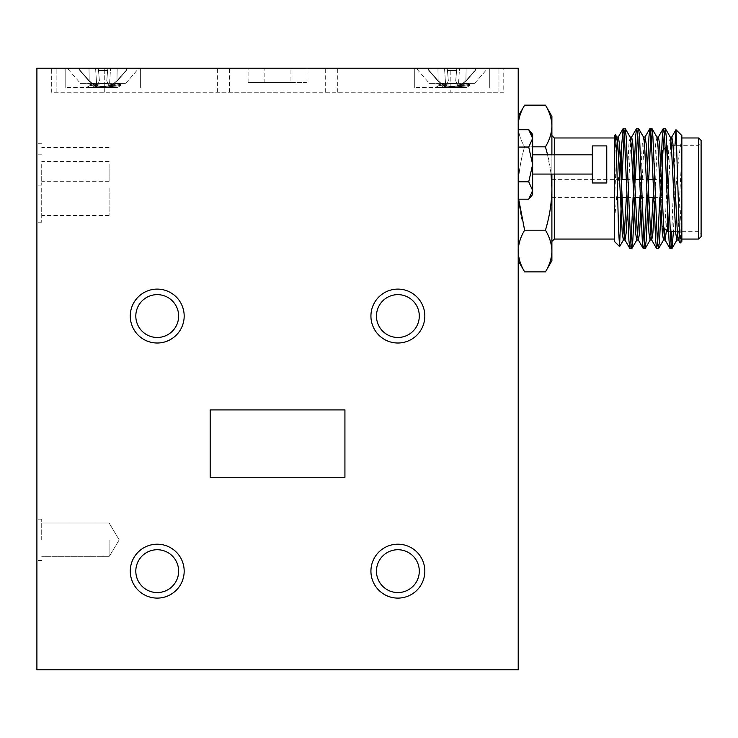 <?xml version="1.0" encoding="UTF-8"?>
<svg xmlns="http://www.w3.org/2000/svg" width="738" height="738" viewBox="0 0 738 738"><rect width="100%" height="100%" fill="white"/><g stroke="black" fill="none" stroke-linecap="round" stroke-linejoin="round"><path stroke-width="0.55" stroke-dasharray="3.69 2.77" d="M545.447 271.879C549.561 265.071 551.71 258.125 551.895 251.031C551.72 243.927 549.57 236.981 545.447 230.191C549.589 216.52 551.738 202.627 551.895 188.513L551.895 241.455L551.895 188.513C551.701 174.214 549.552 160.321 545.447 146.825L524.653 146.825C520.548 160.321 518.399 174.214 518.205 188.513L518.205 260.708L518.205 188.513C518.362 202.627 520.511 216.52 524.653 230.191C520.539 236.999 518.39 243.946 518.205 251.031C518.38 258.134 520.53 265.08 524.653 271.879M662.595 207.756L662.595 150.487M662.115 196.695L662.115 177.203M701.1 236.64L701.1 140.377M698.692 137.978L698.692 239.047M667.41 205.801L667.41 231.345M614.468 135.571L614.468 146.272L615.326 134.703M619.274 170.626L614.468 220.265L614.468 241.455M621.497 197.415L621.682 179.611M674.993 145.672L674.624 204.011L675.897 188.513C677.807 164.085 679.79 147.692 681.847 139.334L681.847 135.571M681.847 241.455L681.847 209.26L680.261 243.042M681.847 139.334L681.847 209.26M674.624 157.914L671.783 231.345M665.132 128.347L664.301 132.739M663.296 149.786L662.595 166.022M662.18 177.203L662.115 178.947M662.087 179.611L661.027 210.016M660.888 167.009L659.827 197.415M651.765 128.347L650.934 132.739M648.72 179.611L648.13 197.415M647.512 167.009L646.451 197.415M638.398 128.347L637.558 132.739M635.353 179.611L634.754 197.415M633.684 179.611L633.084 197.415M674.624 204.011L673.453 231.345M670.99 244.287L670.15 248.678M657.613 244.287L656.783 248.678M644.246 244.287L643.407 248.678M630.879 244.287L630.04 248.678M614.468 188.513L614.468 137.978L614.468 188.513M41.715 164.445L41.715 185.146L41.715 164.445M109.095 164.445L109.095 181.29L109.095 164.445M41.715 188.513L41.715 222.203L41.715 188.513M109.095 188.513L109.095 215.468L109.095 188.513M36.9 164.445L36.9 185.146L36.9 164.445M36.9 188.513L36.9 222.203L36.9 188.513M103.08 68.182L65.774 68.182L103.08 68.182M103.08 87.435L65.774 87.435L103.08 87.435M452.025 68.182L414.728 68.182L452.025 68.182M452.025 87.435L414.728 87.435L452.025 87.435M277.553 92.25L217.387 92.25L277.553 92.25M307.017 68.182L277.553 68.182L290.947 68.182L290.947 82.628L307.017 82.628L307.017 68.182L264.158 68.182L264.158 82.628L248.088 82.628L248.088 68.182L290.947 68.182M248.088 68.182L264.158 68.182M592.328 145.912L592.328 182.978M606.765 182.978L606.765 145.912M532.642 194.528L532.642 134.362M36.9 539.865L36.9 519.165L36.9 539.865M41.715 539.865L41.715 519.165L41.715 539.865M109.095 539.865L109.095 556.71L109.095 539.865M130.275 316.058A26.955 26.955 0 0 0 157.222 343.013A26.955 26.955 0 0 0 184.177 316.058A26.955 26.955 0 0 0 157.222 289.102A26.955 26.955 0 0 0 130.275 316.058M135.81 316.058A21.42 21.42 0 0 0 157.222 337.478A21.42 21.42 0 0 0 178.642 316.058A21.42 21.42 0 0 0 157.222 294.637A21.42 21.42 0 0 0 135.81 316.058M370.928 316.058A26.955 26.955 0 0 0 397.874 343.013A26.955 26.955 0 0 0 424.83 316.058A26.955 26.955 0 0 0 397.874 289.102A26.955 26.955 0 0 0 370.928 316.058M376.463 316.058A21.42 21.42 0 0 0 397.874 337.478A21.42 21.42 0 0 0 419.295 316.058A21.42 21.42 0 0 0 397.874 294.637A21.42 21.42 0 0 0 376.463 316.058M370.928 571.147A26.955 26.955 0 0 0 397.874 598.103A26.955 26.955 0 0 0 424.83 571.147A26.955 26.955 0 0 0 397.874 544.192A26.955 26.955 0 0 0 370.928 571.147M376.463 571.147A21.42 21.42 0 0 0 397.874 592.568A21.42 21.42 0 0 0 419.295 571.147A21.42 21.42 0 0 0 397.874 549.727A21.42 21.42 0 0 0 376.463 571.147M130.275 571.147A26.955 26.955 0 0 0 157.222 598.103A26.955 26.955 0 0 0 184.177 571.147A26.955 26.955 0 0 0 157.222 544.192A26.955 26.955 0 0 0 130.275 571.147M135.81 571.147A21.42 21.42 0 0 0 157.222 592.568A21.42 21.42 0 0 0 178.642 571.147A21.42 21.42 0 0 0 157.222 549.727A21.42 21.42 0 0 0 135.81 571.147M111.632 87.435L126.355 70.507L116.955 80.756L109.316 87.121L106.761 80.756L107.656 70.507L98.505 70.507L99.399 80.756L96.844 87.121L89.206 80.756L79.805 70.507L89.206 80.756L80.267 70.507L79.667 68.182L107.859 68.182L79.187 68.182L110.589 68.182L79.187 68.182L80.267 70.507L89.206 80.756L96.844 87.121L89.206 80.756L88.984 68.182L89.206 80.756L96.844 87.121L99.399 80.756L96.844 87.121L95.571 68.182L96.844 87.121L99.399 80.756L98.302 68.182L98.505 70.507L107.656 70.507L98.505 70.507L98.302 68.182L99.399 80.756L98.302 68.182L99.399 80.756L98.302 68.182L98.505 70.507L107.656 70.507L107.859 68.182L117.176 68.182L107.859 68.182L106.761 80.756L107.656 70.507L106.761 80.756L109.316 87.121L106.761 80.756L107.859 68.182L106.761 80.756L109.316 87.121L110.589 68.182L126.484 68.182L110.589 68.182L109.316 87.121L116.955 80.756L109.316 87.121L110.589 68.182L109.316 87.121L116.955 80.756L117.176 68.182L126.973 68.182L117.176 68.182L116.955 80.756L125.894 70.507L126.484 68.182L126.973 68.182L126.484 68.182L126.355 70.507L126.973 68.182L126.355 70.507L116.955 80.756L117.176 68.182L116.955 80.756L126.355 70.507L111.632 87.435L94.529 87.435L79.805 70.507L79.187 68.182L79.805 70.507L94.529 87.435L111.632 87.435M80.47 83.403L125.691 83.403L138.919 68.182L67.241 68.182L138.919 68.182L67.241 68.182L138.919 68.182L125.691 83.403L80.47 83.403L67.241 68.182L80.47 83.403L125.691 83.403L80.47 83.403M460.577 87.435L475.3 70.507L465.899 80.756L458.261 87.121L455.706 80.756L456.601 70.507L447.449 70.507L448.344 80.756L445.789 87.121L438.151 80.756L428.75 70.507L438.151 80.756L429.212 70.507L428.612 68.182L456.804 68.182L428.132 68.182L459.534 68.182L428.132 68.182L429.212 70.507L438.151 80.756L445.789 87.121L438.151 80.756L437.929 68.182L438.151 80.756L445.789 87.121L448.344 80.756L445.789 87.121L444.516 68.182L445.789 87.121L448.344 80.756L447.246 68.182L447.449 70.507L456.601 70.507L447.449 70.507L447.246 68.182L448.344 80.756L447.246 68.182L448.344 80.756L447.246 68.182L447.449 70.507L456.601 70.507L456.804 68.182L466.121 68.182L456.804 68.182L455.706 80.756L456.601 70.507L455.706 80.756L458.261 87.121L455.706 80.756L456.804 68.182L455.706 80.756L458.261 87.121L459.534 68.182L475.438 68.182L459.534 68.182L458.261 87.121L465.899 80.756L458.261 87.121L459.534 68.182L458.261 87.121L465.899 80.756L466.121 68.182L475.918 68.182L466.121 68.182L465.899 80.756L474.838 70.507L475.438 68.182L475.918 68.182L475.438 68.182L475.3 70.507L475.918 68.182L475.3 70.507L465.899 80.756L466.121 68.182L465.899 80.756L475.3 70.507L460.577 87.435L443.473 87.435L428.75 70.507L428.132 68.182L428.75 70.507L443.473 87.435L460.577 87.435M429.415 83.403L474.635 83.403L487.864 68.182L416.186 68.182L487.864 68.182L416.186 68.182L487.864 68.182L474.635 83.403L429.415 83.403L416.186 68.182L429.415 83.403L474.635 83.403L429.415 83.403M101.355 83.403L119.187 83.403L114.538 83.403L120.875 84.353L114.538 83.403L94.934 83.403L104.298 83.403L90.534 85.248L104.298 83.403L88.246 83.403L94.934 83.403L90.35 84.483L94.934 83.403L101.355 83.403M103.08 86.401L120.995 84.483L119.187 83.403L120.995 84.483L112.038 85.765L86.623 87.435L90.534 85.248L86.623 87.435L103.827 87.435L90.35 85.442L90.35 84.483L90.35 85.442L96.715 86.724L112.683 87.435L96.715 85.765L90.534 84.676L88.246 83.403L90.534 84.676L96.715 85.765L112.683 87.435L117.554 87.435L120.995 85.442L103.08 83.523L120.995 85.442L120.995 84.483L120.875 85.58L103.08 87.361L120.875 85.58L117.554 87.435L89.556 87.435L112.683 87.435L89.556 87.435L103.08 86.401M125.894 70.507L126.484 68.182L125.894 70.507M450.309 83.403L468.132 83.403L463.482 83.403L469.82 84.353L463.482 83.403L443.889 83.403L453.243 83.403L439.479 85.248L453.243 83.403L437.191 83.403L443.889 83.403L439.294 84.483L443.889 83.403L450.309 83.403M452.025 86.401L469.94 84.483L468.132 83.403L469.94 84.483L460.982 85.765L438.51 87.435L435.577 87.435L439.479 85.248L435.568 87.435L452.772 87.435L439.294 85.442L439.294 84.483L439.294 85.442L445.66 86.724L461.628 87.435L445.66 85.765L439.479 84.676L437.191 83.403L439.479 84.676L445.66 85.765L461.628 87.435L466.508 87.435L469.94 85.442L452.025 83.523L469.94 85.442L469.94 84.483L469.82 85.58L452.025 87.361L469.82 85.58L466.499 87.435L438.51 87.435L461.628 87.435L438.51 87.435L452.025 86.401M474.838 70.507L475.438 68.182L474.838 70.507M456.601 70.507L455.706 80.756L456.601 70.507M429.212 70.507L428.612 68.182L429.212 70.507M438.151 80.756L437.929 68.182L438.151 80.756M445.789 87.121L444.516 68.182L445.789 87.121M107.656 70.507L106.761 80.756L107.656 70.507M80.267 70.507L79.667 68.182L80.267 70.507M89.206 80.756L88.984 68.182L89.206 80.756M96.844 87.121L95.571 68.182L96.844 87.121M36.9 443.603L36.9 669.818L518.205 669.818L518.205 68.182L36.9 68.182L36.9 443.603M518.205 181.816L518.205 147.074L518.205 181.816L528.74 181.816L532.642 164.445L528.74 147.074L532.642 138.393L531.941 134.823M518.205 129.713L518.205 147.074L518.205 129.713M450.826 68.182L51.337 68.182L498.953 68.182L450.826 68.182L450.826 92.25L503.768 92.25L503.768 68.182L503.768 92.25L51.337 92.25L51.337 68.182L51.337 92.25L498.953 92.25L450.826 92.25L450.826 68.182M344.932 477.292L344.932 409.913L210.173 409.913L210.173 477.292L344.932 477.292M532.642 190.496L528.74 181.816M528.74 147.074L518.205 147.074M56.153 92.25L56.153 68.182L56.153 92.25M498.953 92.25L498.953 68.182L498.953 92.25M248.088 82.628L290.947 82.628M307.017 82.628L264.158 82.628M545.447 230.191L524.653 230.191M518.657 199.177L518.205 188.513C518.399 174.214 520.548 160.321 524.653 146.825C520.539 140.026 518.39 133.08 518.205 125.986C518.38 133.089 520.53 140.036 524.653 146.825L532.642 146.825M547.578 154.823L551.065 174.076M524.653 105.147C520.539 111.955 518.39 118.901 518.205 125.986M545.447 146.825C549.561 140.026 551.71 133.08 551.895 125.986C551.72 118.883 549.57 111.936 545.447 105.147M551.895 260.708L551.895 116.318M551.895 154.823L551.895 174.076M551.895 188.513L551.895 135.571L551.895 188.513M625.031 128.347L624.191 132.739M621.986 179.611L621.682 188.513M681.847 188.513L681.847 239.047L681.847 188.513L679.615 233.097L678.342 239.85M614.468 146.272L614.468 220.265M698.692 188.513L698.692 145.672L698.692 188.513M667.41 188.513L667.41 145.672L667.41 188.513M681.847 152.443L678.074 231.345M677.668 236.234L676.838 239.988M670.316 137.176L669.034 143.928L664.873 228.817M664.301 236.234L663.462 239.988M656.949 137.176L655.667 143.928L653.084 197.415M650.934 236.234L650.095 239.988M643.573 137.176L642.3 143.928L639.717 197.415M637.558 236.234L636.728 239.988M630.206 137.176L628.924 143.928L626.35 197.415M624.191 236.234L623.352 239.988M616.839 137.176L615.557 143.928L614.468 162.323M671.82 137.028L670.99 140.792M670.584 145.672L666.442 230.385M658.453 137.028L657.337 143.928L654.2 210.016M645.086 137.028L643.97 143.928L640.833 210.016M631.71 137.028L630.593 143.928L627.466 210.016M618.343 137.028L617.503 140.792M616.544 154.648L614.468 201.778M554.303 239.047L554.303 137.978M554.303 154.823L554.303 174.076M104.279 92.25L104.279 68.182L104.279 92.25M675.593 231.345L698.692 231.345L701.1 233.752M662.595 226.538L663.646 227.581M668.517 231.345L670.187 231.345M551.895 197.415L622.033 197.415M626.996 197.415L635.409 197.415M640.363 197.415L648.776 197.415M653.739 197.415L662.115 197.415M109.095 181.29L41.715 181.29M109.095 215.468L41.715 215.468M41.715 185.146L36.9 185.146M41.715 222.203L36.9 222.203M65.774 87.435L65.774 68.182L65.774 87.435M414.728 87.435L414.728 68.182L414.728 87.435M325.679 92.25L325.679 68.182M217.387 92.25L217.387 68.182M41.715 560.557L36.9 560.557L41.715 560.557M109.095 556.71L41.715 556.71L109.095 556.71L119.215 539.865L109.095 556.71M119.215 539.865L109.095 523.021L41.715 523.021L109.095 523.021L119.215 539.865M41.715 519.165L36.9 519.165L41.715 519.165M337.718 92.25L337.718 68.182M229.426 92.25L229.426 68.182M140.377 87.435L140.377 68.182L140.377 87.435M489.322 87.435L489.322 68.182L489.322 87.435M41.715 154.823L36.9 154.823M41.715 143.753L36.9 143.753M109.095 161.557L41.715 161.557M109.095 147.6L41.715 147.6M551.895 179.611L621.331 179.611M626.396 179.611L634.708 179.611M639.772 179.611L648.075 179.611M653.139 179.611L661.442 179.611M665.215 147.877L667.41 145.672L698.692 145.672L701.1 143.264"/><path stroke-width="1.11" d="M662.595 177.203L662.115 177.203L662.115 196.695M701.1 140.377L701.1 236.64L698.692 239.047L698.692 137.978L701.1 140.377M663.646 227.581L667.41 231.345L667.41 205.801M665.215 147.877L662.595 150.487L662.595 207.756M619.569 246.557L614.468 241.455L614.468 135.571L615.427 134.74L616.433 151.382L618.527 229.112L619.569 246.557L621.497 197.415M676.026 129.75L681.847 135.571L681.847 241.455L680.168 243.005L679.163 226.16L676.026 129.75L674.993 145.672M673.453 231.345L671.967 248.549L670.704 240.616L666.248 136.41L665.279 128.467L663.324 128.467L662.355 136.41L660.888 167.009M664.301 132.739L663.296 149.786M662.595 166.022L662.18 177.203M662.115 178.947L662.087 179.611M671.82 248.678L670.003 248.549L669.034 240.616L664.578 136.41L663.462 128.347M661.027 210.016L659.569 240.616L658.453 248.678L657.337 240.616L652.881 136.41L651.912 128.467L649.957 128.467L648.979 136.41L647.512 167.009M650.934 132.739L648.72 179.611M658.453 248.678L656.635 248.549L655.667 240.616L651.211 136.41L650.095 128.347M648.13 197.415L646.193 240.616L645.086 248.678L643.97 240.616L639.514 136.41L638.536 128.467L636.58 128.467L635.612 136.41L633.684 179.611M637.558 132.739L635.353 179.611M645.086 248.678L643.268 248.549L642.3 240.616L637.844 136.41L636.728 128.347M671.783 231.345L670.99 244.287M659.827 197.415L657.613 244.287M646.451 197.415L644.246 244.287M634.754 197.415L632.826 240.616L631.71 248.678L630.593 240.616L626.138 136.41L625.169 128.467L623.213 128.467L619.274 170.626M633.084 197.415L630.879 244.287M631.71 248.678L629.901 248.549L628.924 240.616L624.468 136.41L623.352 128.347M592.328 164.445L592.328 145.912L606.765 145.912L606.765 182.978L592.328 182.978L592.328 164.445M130.275 316.058A26.955 26.955 0 0 0 157.222 343.013A26.955 26.955 0 0 0 184.177 316.058A26.955 26.955 0 0 0 157.222 289.102A26.955 26.955 0 0 0 130.275 316.058M135.81 316.058A21.42 21.42 0 0 0 157.222 337.478A21.42 21.42 0 0 0 178.642 316.058A21.42 21.42 0 0 0 157.222 294.637A21.42 21.42 0 0 0 135.81 316.058M370.928 316.058A26.955 26.955 0 0 0 397.874 343.013A26.955 26.955 0 0 0 424.83 316.058A26.955 26.955 0 0 0 397.874 289.102A26.955 26.955 0 0 0 370.928 316.058M376.463 316.058A21.42 21.42 0 0 0 397.874 337.478A21.42 21.42 0 0 0 419.295 316.058A21.42 21.42 0 0 0 397.874 294.637A21.42 21.42 0 0 0 376.463 316.058M370.928 571.147A26.955 26.955 0 0 0 397.874 598.103A26.955 26.955 0 0 0 424.83 571.147A26.955 26.955 0 0 0 397.874 544.192A26.955 26.955 0 0 0 370.928 571.147M376.463 571.147A21.42 21.42 0 0 0 397.874 592.568A21.42 21.42 0 0 0 419.295 571.147A21.42 21.42 0 0 0 397.874 549.727A21.42 21.42 0 0 0 376.463 571.147M130.275 571.147A26.955 26.955 0 0 0 157.222 598.103A26.955 26.955 0 0 0 184.177 571.147A26.955 26.955 0 0 0 157.222 544.192A26.955 26.955 0 0 0 130.275 571.147M135.81 571.147A21.42 21.42 0 0 0 157.222 592.568A21.42 21.42 0 0 0 178.642 571.147A21.42 21.42 0 0 0 157.222 549.727A21.42 21.42 0 0 0 135.81 571.147M36.9 443.603L36.9 669.818L518.205 669.818L518.205 68.182L36.9 68.182L36.9 443.603M344.932 477.292L344.932 409.913L210.173 409.913L210.173 477.292L344.932 477.292M531.941 134.823L528.74 129.713L532.642 134.362L532.642 194.528L528.74 199.177L532.642 190.496L528.74 199.177L518.205 199.177M518.205 129.713L528.74 129.713L532.642 138.393L528.74 147.074L532.642 164.445L528.74 181.816L532.642 190.496M528.74 181.816L518.205 181.816M528.74 147.074L518.205 147.074M551.065 174.076L551.895 188.513C551.738 202.627 549.589 216.52 545.447 230.191C549.561 236.999 551.71 243.946 551.895 251.031C551.72 258.134 549.57 265.08 545.447 271.879L524.653 271.879C520.539 265.071 518.39 258.125 518.205 251.031C518.38 243.927 520.53 236.981 524.653 230.191L518.657 199.177M545.447 230.191L524.653 230.191M551.895 154.823L551.895 116.318L545.447 105.147C549.561 111.955 551.71 118.901 551.895 125.986C551.72 133.089 549.57 140.036 545.447 146.825L547.578 154.823M545.447 146.825L532.642 146.825M545.447 105.147L524.653 105.147C520.53 111.936 518.38 118.883 518.205 125.986M551.895 174.076L551.895 260.708L545.447 271.879M624.191 132.739L621.986 179.611M621.682 179.611L621.682 146.355M678.074 231.345L677.668 236.234M678.508 239.988L676.838 239.988L675.722 233.097L671.266 143.928L670.316 137.176L665.279 128.467M664.873 228.817L664.301 236.234M666.442 230.385L665.132 239.988L663.462 239.988L662.355 233.097L657.89 143.928L656.949 137.176L651.912 128.467M653.084 197.415L650.934 236.234M654.2 210.016L652.881 233.097L651.765 239.988L650.095 239.988L648.979 233.097L644.523 143.928L643.573 137.176L638.536 128.467M639.717 197.415L637.558 236.234M640.833 210.016L639.514 233.097L638.398 239.988L636.728 239.988L635.612 233.097L631.156 143.928L630.206 137.176L625.169 128.467M626.35 197.415L624.191 236.234M627.466 210.016L626.138 233.097L625.031 239.988L623.352 239.988L622.245 233.097L617.789 143.928L616.839 137.176L615.427 134.74M680.168 243.005L678.342 239.85L677.392 233.097L672.936 143.928L671.82 137.028L670.15 137.028M670.99 140.792L670.584 145.672M670.003 248.549L664.966 239.85L664.025 233.097L659.569 143.928L658.453 137.028L656.783 137.028M656.635 248.549L651.599 239.85L650.648 233.097L646.193 143.928L645.086 137.028L643.407 137.028M643.268 248.549L638.232 239.85L637.281 233.097L632.826 143.928L631.71 137.028L630.04 137.028M625.031 239.988L623.914 233.097L619.459 143.928L618.343 137.028L616.673 137.028M617.503 140.792L616.544 154.648M554.303 174.076L554.303 239.047L551.895 241.455M614.468 137.978L554.303 137.978L554.303 154.823M667.41 231.345L668.517 231.345M670.187 231.345L675.593 231.345M681.847 137.978L698.692 137.978M622.033 197.415L626.996 197.415M635.409 197.415L640.363 197.415M648.776 197.415L653.739 197.415M592.328 154.823L532.642 154.823M592.328 174.076L532.642 174.076M621.331 179.611L626.396 179.611M634.708 179.611L639.772 179.611M648.075 179.611L653.139 179.611M661.442 179.611L662.115 179.611M614.468 239.047L554.303 239.047M681.847 239.047L698.692 239.047M671.967 248.549L677.004 239.85M658.591 248.549L663.628 239.85M645.224 248.549L650.261 239.85M631.857 248.549L636.894 239.85M619.662 246.52L623.518 239.85M671.654 137.176L675.934 129.777M658.287 137.176L663.324 128.467M644.92 137.176L649.957 128.467M631.543 137.176L636.58 128.467M624.865 239.85L629.901 248.549M618.176 137.176L623.213 128.467M554.303 137.978L551.895 135.571M518.205 116.318L524.653 105.147M518.205 260.708L524.653 271.879"/></g></svg>
